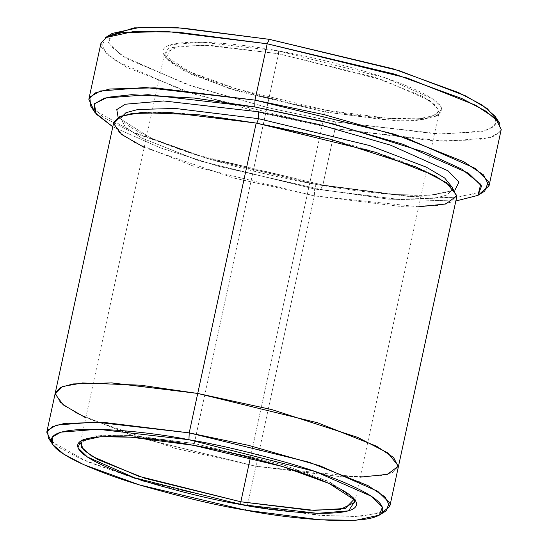 <?xml version="1.0" encoding="UTF-8"?>
<svg xmlns="http://www.w3.org/2000/svg" width="548" height="548" viewBox="0 0 548 548"><rect width="100%" height="100%" fill="white"/><g stroke="black" fill="none" stroke-linecap="round" stroke-linejoin="round"><path stroke-width="0.41" stroke-dasharray="2.74 2.06" d="M325.115 111.991L386.58 119.985L416.528 120.43L436.085 116.176L438.695 109.538L429.392 100.49L383.162 80.09L278.569 53.745L278.665 51.005L385.004 77.789L432.002 98.53L441.462 107.73L438.804 114.477L418.925 118.806L388.477 118.354L325.992 110.223L325.115 111.991L250.395 457.601L325.115 111.991L229.119 88.495L182.066 69.795L168.407 60.712L164.626 53.204L179.025 46.128L210.035 45.333L278.569 53.745L374.565 77.241L421.618 95.941L435.276 105.024L439.058 112.539L424.659 119.608L393.649 120.402L325.115 111.991L325.992 110.223C367.187 118.608 455.546 126.787 439.907 105.209C432.42 95.256 399.122 81.508 365.948 71.685C331.355 61.78 302.263 54.882 278.665 51.005C237.469 42.621 149.111 34.442 164.749 56.019C172.236 65.979 205.534 79.72 238.709 89.55C273.301 99.455 302.393 106.346 325.992 110.223L237.092 89.057L190.129 71.987L164.051 55.074L170.839 44.655L202.102 42.203L278.665 51.005L278.569 53.745L194.293 443.531L281.734 464.355L327.923 481.144L353.576 497.783L354.309 499.084L330.602 482.377L284.028 465.06L194.293 443.531L278.569 53.745L203.26 45.08L172.504 47.498L165.832 57.745L191.478 74.377L237.674 91.174L325.115 111.991M82.118 440.236L83.323 439.352L102.88 435.091L132.828 435.544L194.293 443.531L193.417 445.305L194.293 443.531L125.759 435.126L94.749 435.92L80.351 442.99L164.626 53.204M112.155 33.428L108.456 42.833L121.629 55.656L187.121 84.556L268.109 107.751L335.301 121.875L335.054 128.718L265.883 114.183L182.511 90.304L115.101 60.554L101.531 47.354L105.346 37.675M320.683 189.464L218.707 166.332L160.146 147.789L112.799 126.807L160.146 147.789L218.707 166.332L320.683 189.464L388.457 199.136L455.847 200.972L388.457 199.136L320.683 189.464L322.875 185.046L320.683 189.464M90.584 105.935L103.798 117.45L127.992 130.198L195.362 154.687L322.875 185.046L201.171 156.433L135.103 133.308L93.482 109.422M48.293 437.873L59.616 447.743L80.351 458.669L138.096 479.658L247.388 505.681L245.203 510.099L247.388 505.681L143.918 481.404L87.509 461.779L51.307 441.387M316.806 184.614L316.806 184.614C316.141 184.238 315.415 185.71 314.621 189.033L198.623 160.639L141.768 138.048L125.259 127.068L120.69 117.991L125.259 127.068L141.768 138.048L198.623 160.639L314.621 189.033C315.415 185.71 316.141 184.238 316.806 184.614L392.711 194.54L429.927 195.232L454.84 190.238L429.927 195.232L392.711 194.54L316.806 184.614L208.603 158.92L151.07 138.185L118.149 117.443L151.07 138.185L208.603 158.92L316.806 184.614M452.278 187.368L452.299 189.69L447.038 194.992L434.9 198.239L397.43 199.198L314.621 189.033L397.43 199.198L434.9 198.239L447.038 194.992L452.299 189.69L452.278 187.368M256.594 123.142L256.183 123.067L256.594 123.142M418.686 206.781L314.374 195.876L314.621 189.033L314.374 195.876L247.388 505.681L255.916 466.252L136.418 437.044L77.604 413.774L60.321 402.431L55.252 393.005L60.321 402.431L77.604 413.774L136.418 437.044L255.916 466.252L314.374 195.876L400.033 206.391L438.797 205.397L451.36 202.041L456.799 196.561M101.003 42.984L106.518 53.93L126.437 67.185L195.061 94.455L335.054 128.718L322.875 185.046L335.054 128.718L434.996 140.987L480.219 139.829L494.871 135.911L501.221 129.513M55.307 392.765L60.033 402.15L77.104 413.507L135.925 436.886L255.916 466.252L360.228 477.157L255.916 466.252L175.47 448.428L85.789 417.823M113.758 122.389L118.484 131.773L135.555 143.138L194.376 166.51L314.374 195.876L233.928 178.059L144.247 147.446M496.557 119.402L493.81 126.883L481.487 131.739L437.496 134.007L335.301 121.875L270.828 108.408L192.896 86.495L126.526 58.691L110.175 45.772L109.422 35.695M398.286 467.17L392.601 472.561L379.908 475.835L341.178 476.746L255.916 466.252L341.575 476.767L380.339 475.774L392.895 472.417L398.341 466.93M381.894 512.86L355.33 516.511L319.231 515.305L247.388 505.681L324.217 515.675L361.653 516.23L386.093 510.907M480.617 193.122L449.908 197.65L407.541 196.342L322.875 185.046L412.507 196.705L456.183 197.355L484.699 191.149M499.461 122.889L500.228 131.787L489.727 137.829L444.88 141.35L335.054 128.718L335.301 121.875L441.989 134.144L485.555 130.719L495.755 124.848L495.008 116.203M436.085 116.176L438.804 114.477M353.576 497.783L355.357 500.454M316.621 184.491C260.396 174.531 199.76 158.077 161.852 142.555C146.302 136.199 134.952 130.417 127.794 125.218C121.231 119.252 118.868 116.799 120.704 117.854L120.649 118.121C118.594 117.916 132.465 111.641 153.639 112.381C180.484 112.244 214.727 115.847 256.375 123.197C311.908 133.034 371.77 149.2 409.74 164.558C438.647 174.874 454.84 189.827 452.285 189.827L452.347 189.56C454.402 189.766 440.53 196.04 419.357 195.307C392.512 195.437 358.262 191.834 316.621 184.491M354.782 502.324L439.058 112.539M83.323 439.352L80.604 441.051M165.832 57.745L164.051 55.074"/><path stroke-width="0.82" d="M354.309 499.084L345.315 508.448L314.353 510.394L240.839 501.783L240.743 504.523L317.306 513.325L348.569 510.866L355.357 500.454L329.28 483.542L282.316 466.471L193.417 445.305C217.015 449.182 246.107 456.073 280.699 465.978C313.874 475.801 347.172 489.549 354.659 499.502C370.297 521.086 281.932 512.901 240.743 504.523C217.145 500.639 188.046 493.748 153.461 483.843C120.286 474.02 86.988 460.272 79.501 450.319C63.863 428.735 152.221 436.92 193.417 445.305L130.931 437.174L100.483 436.722L80.604 441.051L77.946 447.798L87.399 456.998L134.397 477.74L240.743 504.523L240.839 501.783L309.373 510.195L340.383 509.4L354.782 502.324L354.309 499.084M109.422 35.695L134.137 27.859L177.49 27.722L269.356 39.353L182.285 28.03L139.856 27.4L112.155 33.428L105.346 37.675L133.856 31.469L177.531 32.12L267.171 43.778L269.356 39.353L398.958 70.617L465.245 95.715L487.035 108.388L496.557 119.402M93.482 109.422L88.824 99.311L95.174 92.913L109.826 88.995L155.05 87.838L254.991 100.106L254.745 106.949L321.936 121.074L402.924 144.268L468.41 173.168L481.589 185.991L477.89 195.396L455.847 200.972L477.918 195.376L480.719 184.306L461.69 169.079L425.104 152.33L332.999 123.8L254.745 106.949L194.382 98.071L131.684 94.694L107.572 97.304L94.462 103.73L95.969 113.895L112.799 126.807L95.037 112.621L94.29 103.976L104.49 98.106L148.056 94.681L254.745 106.949L254.991 100.106L145.165 87.475L100.318 90.995L89.817 97.037L90.584 105.935L95.037 112.621M51.307 441.387L46.779 432.194L52.224 426.707L64.78 423.351L103.545 422.364L189.204 432.872L188.957 439.722L315.34 471.554L371.195 496.2L382.435 507.133L379.278 515.154L355.652 520.299L319.47 519.757L245.203 510.099C294.16 520.066 399.177 529.786 380.593 504.139C371.695 492.31 332.122 475.972 292.687 464.293C251.58 452.525 217.001 444.332 188.957 439.722C140 429.755 34.983 420.035 53.567 445.682C62.465 457.512 102.038 473.849 141.466 485.528C182.58 497.296 217.152 505.489 245.203 510.099L139.548 484.946L83.734 464.656L63.684 454.093L52.738 444.558L52.101 437.181L60.801 432.173L97.962 429.255L188.957 439.722L189.204 432.872L95.071 422.049L56.629 425.07L47.635 430.249L48.293 437.873L52.738 444.558M85.789 417.823L63.253 404.89L55.19 393.971L62.561 386.511L82.508 382.956L140.514 385.182L197.732 393.443L272.02 409.657L357.632 437.352L387.847 452.949L398.451 466.088L387.463 474.342L360.228 477.157L387.47 474.342L398.458 466.088L387.854 452.949L357.639 437.352L272.027 409.657L197.732 393.443L317.724 422.816L376.545 446.188L393.615 457.546L398.341 466.93L456.799 196.561L452.073 187.169L435.002 175.812L376.181 152.44L256.183 123.067L197.732 393.443L112.066 382.929L73.309 383.922L60.746 387.278L55.307 392.765L60.739 387.278L73.302 383.922L112.066 382.929L197.732 393.443L189.204 432.872L256.183 123.067C256.848 123.444 257.581 121.971 258.375 118.649L175.566 108.49L138.096 109.449L125.951 112.689L120.69 117.991L125.951 112.689L138.096 109.449L175.566 108.49L258.375 118.649L258.622 111.806L163.633 100.955L125.328 104.216L116.786 109.593L118.149 117.443L116.786 109.593L125.328 104.216L163.633 100.955L258.622 111.806L258.375 118.649L369.756 145.576L426.378 167.167L444.675 178.011L452.278 187.368L444.675 178.011L426.378 167.167L369.756 145.576L258.375 118.649C257.581 121.971 256.848 123.444 256.183 123.067L330.485 139.281L416.096 166.982L446.312 182.58L456.909 195.718L445.928 203.972L418.686 206.781M454.84 190.238L458.984 182.087L448.017 170.812L390.471 145.11L318.436 124.389L258.622 111.806L318.436 124.389L390.471 145.11L448.017 170.812L458.984 182.087L454.84 190.238M250.395 457.601L240.839 501.783L250.395 457.601M477.89 195.396L484.699 191.149L488.508 181.47L474.945 168.27L407.527 138.521L324.163 114.642L254.991 100.106L394.985 134.37L463.608 161.639L483.528 174.887L489.042 185.841L501.221 129.513L495.7 118.56L475.787 105.312L407.164 78.042L267.171 43.778L254.991 100.106L267.171 43.778L167.229 31.51L122.005 32.668L107.353 36.586L101.003 42.984L88.824 99.311M379.278 515.154L386.093 510.907L389.354 502.612L377.73 491.303L319.95 465.8L248.491 445.332L189.204 432.872L309.195 462.245L368.016 485.617L385.086 496.974L389.813 506.359L398.341 466.93L393.608 457.546L376.538 446.188L317.724 422.816L197.732 393.443L111.662 382.908L72.877 383.99L60.444 387.422L55.252 393.005L113.758 122.389L119.197 116.902L131.76 113.546L170.524 112.559L256.183 123.067L198.965 114.806L140.959 112.58L121.012 116.135L113.642 123.601L121.711 134.513L144.247 147.446M389.813 506.359L381.894 512.86M489.042 185.841L480.617 193.122M80.351 442.99L84.132 450.497L97.791 459.587L144.843 478.288L240.839 501.783L138.562 476.226L91.927 456.251L81.31 447.154L82.118 440.236M495.008 116.203L482.172 105.024L458.676 92.639L393.231 68.849L269.356 39.353L267.171 43.778L394.683 74.138L462.053 98.626L486.247 111.374L499.461 122.889L495.008 116.203M46.779 432.194L55.307 392.765"/></g></svg>
